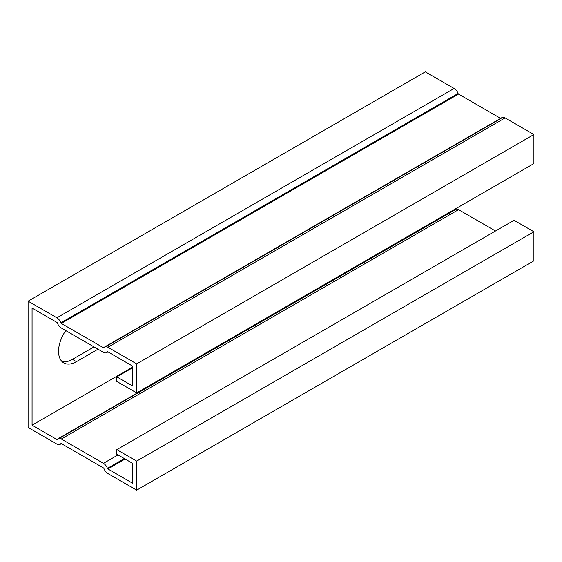 <?xml version="1.0" encoding="UTF-8"?>
<svg xmlns="http://www.w3.org/2000/svg" width="562" height="562" viewBox="0 0 562 562"><rect width="100%" height="100%" fill="white"/><g stroke="black" fill="none" stroke-linecap="round" stroke-linejoin="round"><path stroke-width="0.84" d="M132.702 367.688L116.812 376.863L116.812 381.45L136.671 392.915L533.9 163.577L533.9 134.529L505.112 117.908A6.365 3.674 -120 0 0 501.929 117.599L104.708 346.93A6.365 3.674 -120 0 0 103.928 347.695A0.752 0.436 60 0 1 103.457 347.745L61.314 323.417A0.752 0.436 60 0 1 60.851 322.827A6.365 3.674 -120 0 0 56.888 317.797L28.1 301.183L425.329 71.845L454.11 88.466L56.888 317.797M136.671 392.915L136.671 363.867L533.9 134.529M28.1 301.183L28.1 427.471L56.888 444.092A6.365 3.674 -120 0 0 60.071 444.401A6.365 3.674 -120 0 0 60.851 443.643A0.752 0.436 60 0 1 61.314 443.587L103.457 467.921A0.752 0.436 60 0 1 103.928 468.511A6.365 3.674 -120 0 0 107.89 473.534L136.671 490.155L533.9 260.817L533.9 231.769L514.04 220.304L116.812 449.642L116.812 454.222L132.702 463.397L132.702 483.278L107.89 468.947A0.752 0.436 -120 0 1 107.426 468.357A6.365 3.674 60 0 0 103.457 463.334L61.314 439.006A6.365 3.674 60 0 0 58.132 438.69A6.365 3.674 60 0 0 57.352 439.449A0.752 0.436 -120 0 1 56.888 439.505L32.069 425.174L32.069 308.06L56.888 322.384A0.752 0.436 -120 0 1 57.352 322.974A6.365 3.674 60 0 0 61.314 328.004L103.457 352.332A6.365 3.674 60 0 0 106.64 352.648A6.365 3.674 60 0 0 107.426 351.889A0.752 0.436 -120 0 1 107.89 351.833L132.702 366.157L132.702 386.038L116.812 376.863M136.671 490.155L136.671 461.107L533.9 231.769M136.671 461.107L116.812 449.642M61.961 361.485A25.276 14.598 120 0 0 72.456 359.357L94.044 346.894M136.671 363.867L107.89 347.246A6.365 3.674 -120 0 0 104.708 346.93M132.702 367.077L32.069 425.174M98.013 349.192L76.432 361.647A25.276 14.598 -60 0 1 63.787 362.904A25.276 14.598 -60 0 1 65.782 330.582M453.66 209.907L454.026 210.118M58.132 438.69L455.361 209.352A6.365 3.674 60 0 1 458.543 209.668L495.501 231.003M500.602 118.364L458.543 94.079A0.752 0.436 60 0 1 458.072 93.489A6.365 3.674 -120 0 0 454.11 88.466M125.101 459.013L107.89 468.947M505.112 117.908L107.89 347.246M57.668 439.048L56.888 439.505M72.456 359.357L76.432 361.647M124.357 458.578L107.426 468.357M118.02 454.925L103.457 463.334M458.543 209.668L61.314 439.006M458.072 93.489L60.851 322.827M458.543 94.079L61.314 323.417M104.237 347.295L103.457 347.745M454.482 210.202L57.261 439.54M107.974 351.882L106.64 352.648M61.399 443.636L60.071 444.401M501.058 118.449L103.83 347.787"/></g></svg>
